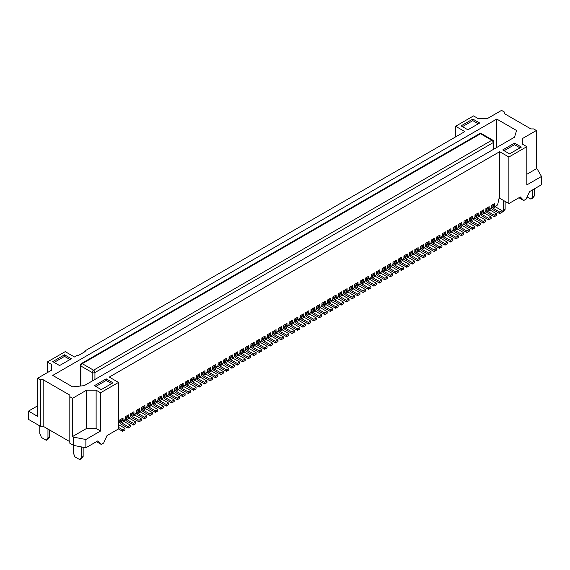 <?xml version="1.0" encoding="UTF-8"?>
<svg xmlns="http://www.w3.org/2000/svg" width="570" height="570" viewBox="0 0 570 570"><rect width="100%" height="100%" fill="white"/><g stroke="black" fill="none" stroke-linecap="round" stroke-linejoin="round"><path stroke-width="0.85" d="M118.496 423.824L119.764 421.907L119.764 419.933L123.042 418.045L123.042 420.019L123.726 420.803L124.545 420.332L125.222 418.751L125.222 416.784L128.507 414.889L128.507 416.862L129.19 417.646L130.01 417.176L130.687 415.601L130.687 413.628L133.971 411.732L133.971 413.706L134.655 414.497L135.475 414.02L136.152 412.445L136.152 410.471L139.436 408.576L139.436 410.55L140.12 411.341L140.94 410.863L141.617 409.289L141.617 407.315L144.901 405.427L144.901 407.393L145.578 408.184L146.404 407.714L147.081 406.132L147.081 404.159L150.366 402.27L150.366 404.244L151.043 405.028L151.869 404.558L152.546 402.976L152.546 401.009L155.831 399.114L155.831 401.088L156.508 401.871L157.327 401.401L158.011 399.827L158.011 397.853L161.296 395.958L161.296 397.931L161.973 398.722L162.792 398.245L163.476 396.67L163.476 394.697L166.761 392.801L166.761 394.775L167.438 395.566L168.257 395.088L168.941 393.514L168.941 391.54L172.226 389.645L172.226 391.618L172.902 392.409L173.722 391.939L174.406 390.357L174.406 388.384L177.683 386.496L177.683 388.462L178.367 389.253L179.187 388.783L179.871 387.201L179.871 385.234L183.148 383.339L183.148 385.313L183.832 386.097L184.652 385.626L185.335 384.052L185.335 382.078L188.613 380.183L188.613 382.156L189.297 382.947L190.116 382.47L190.8 380.895L190.8 378.922L194.078 377.026L194.078 379L194.762 379.791L195.581 379.314L196.265 377.739L196.265 375.765L199.543 373.87L199.543 375.844L200.227 376.635L201.046 376.157L201.73 374.583L201.73 372.609L205.008 370.721L205.008 372.687L205.692 373.478L206.511 373.008L207.195 371.426L207.195 369.46L210.472 367.565L210.472 369.538L211.157 370.322L211.976 369.852L212.66 368.27L212.66 366.303L215.937 364.408L215.937 366.382L216.621 367.166L217.441 366.695L218.125 365.121L218.125 363.147L221.402 361.252L221.402 363.225L222.086 364.016L222.906 363.539L223.59 361.964L223.59 359.991L226.867 358.095L226.867 360.069L227.551 360.86L228.37 360.382L229.055 358.808L229.055 356.834L232.332 354.946L232.332 356.913L233.016 357.704L233.835 357.233L234.519 355.652L234.519 353.678L237.797 351.79L237.797 353.763L238.481 354.547L239.3 354.077L239.984 352.495L239.984 350.529L243.262 348.633L243.262 350.607L243.946 351.391L244.765 350.921L245.449 349.346L245.449 347.372L248.727 345.477L248.727 347.451L249.411 348.242L250.23 347.764L250.914 346.19L250.914 344.216L254.191 342.321L254.191 344.294L254.876 345.085L255.695 344.608L256.379 343.033L256.379 341.06L259.656 339.171L259.656 341.138L260.34 341.929L261.16 341.459L261.844 339.877L261.844 337.903L265.121 336.015L265.121 337.982L265.805 338.772L266.625 338.302L267.309 336.72L267.309 334.754L270.586 332.859L270.586 334.832L271.27 335.616L272.089 335.146L272.774 333.571L272.774 331.597L276.051 329.702L276.051 331.676L276.735 332.467L277.554 331.989L278.238 330.415L278.238 328.441L281.516 326.546L281.516 328.519L282.2 329.31L283.019 328.833L283.703 327.258L283.703 325.285L286.981 323.389L286.981 325.363L287.665 326.154L288.484 325.684L289.168 324.102L289.168 322.128L292.446 320.24L292.446 322.207L293.13 322.998L293.949 322.527L294.633 320.946L294.633 318.979L297.911 317.084L297.911 319.058L298.594 319.841L299.414 319.371L300.098 317.789L300.098 315.823L303.375 313.928L303.375 315.901L304.059 316.692L304.879 316.215L305.563 314.64L305.563 312.666L308.84 310.771L308.84 312.745L309.524 313.536L310.344 313.058L311.028 311.484L311.028 309.51L314.305 307.615L314.305 309.588L314.989 310.379L315.809 309.902L316.493 308.327L316.493 306.354L319.77 304.466L319.77 306.432L320.454 307.223L321.273 306.753L321.957 305.171L321.957 303.197L325.235 301.309L325.235 303.283L325.919 304.067L326.738 303.596L327.422 302.014L327.422 300.048L330.7 298.153L330.7 300.126L330.023 299.735M335.488 296.578L336.165 296.97L336.165 294.996L332.887 296.892L332.887 298.865L332.203 300.44L331.384 300.91L330.7 300.126M336.165 296.97L336.849 297.761L337.668 297.284L338.352 295.709L338.352 293.735L341.63 291.84L341.63 293.814L342.314 294.605L343.133 294.127L343.817 292.553L343.817 290.579L347.094 288.691L347.094 290.657L347.778 291.448L348.598 290.978L349.282 289.396L349.282 287.423L352.559 285.534L352.559 287.508L353.243 288.292L354.063 287.822L354.747 286.24L354.747 284.273L358.024 282.378L358.024 284.352L358.708 285.135L359.528 284.665L360.212 283.091L360.212 281.117L363.489 279.222L363.489 281.195L364.173 281.986L364.992 281.509L365.676 279.934L365.676 277.961L368.954 276.065L368.954 278.039L369.638 278.83L370.457 278.352L371.134 276.778L371.134 274.804L374.419 272.916L374.419 274.882L375.103 275.673L375.922 275.203L376.599 273.621L376.599 271.648L379.884 269.76L379.884 271.726L380.568 272.517L381.387 272.047L382.064 270.465L382.064 268.498L385.349 266.603L385.349 268.577L384.672 268.185M390.564 265.67L391.49 266.211L390.813 265.421L390.813 263.447L387.529 265.342L387.529 267.316L386.852 268.89L386.025 269.361L385.349 268.577M391.49 266.211L392.317 265.734L392.994 264.159L392.994 262.186L396.278 260.291L396.278 262.264L396.955 263.055L397.774 262.578L398.459 261.003L398.459 259.029L401.743 257.134L401.743 259.108L402.42 259.899L403.239 259.428L403.923 257.847L403.923 255.873L407.208 253.985L407.208 255.951L407.885 256.742L408.704 256.272L409.388 254.69L409.388 252.724L412.673 250.829L412.673 252.802L413.35 253.586L414.169 253.116L414.853 251.534L414.853 249.567L418.131 247.672L418.131 249.646L418.815 250.437L419.634 249.959L420.318 248.385L420.318 246.411L423.596 244.516L423.596 246.489L424.28 247.28L425.099 246.803L425.783 245.228L425.783 243.255L429.06 241.359L429.06 243.333L429.744 244.124L430.564 243.647L431.248 242.072L431.248 240.098L434.525 238.21L434.525 240.177L435.209 240.968L436.029 240.497L436.713 238.916L436.713 236.942L439.99 235.054L439.99 237.027L439.32 236.636M444.785 233.479L445.455 233.871L445.455 231.897L442.178 233.793L442.178 235.759L441.493 237.341L440.674 237.811L439.99 237.027M445.455 233.871L446.139 234.655L446.958 234.185L447.642 232.61L447.642 230.636L450.92 228.741L450.92 230.715L451.604 231.506L452.423 231.028L453.107 229.454L453.107 227.48L456.385 225.585L456.385 227.558L457.069 228.349L457.888 227.872L458.572 226.297L458.572 224.323L461.85 222.435L461.85 224.402L462.534 225.193L463.353 224.722L464.037 223.141L464.037 221.167L467.315 219.279L467.315 221.253L467.999 222.036L468.818 221.566L469.502 219.984L469.502 218.018L472.779 216.123L472.779 218.096L473.463 218.88L474.283 218.41L474.967 216.835L474.967 214.862L478.244 212.966L478.244 214.94L478.928 215.731L479.748 215.253L480.432 213.679L480.432 211.705L483.709 209.81L483.709 211.784L483.039 211.392M483.46 212.033L484.393 212.574L483.709 211.784M484.393 212.574L485.213 212.097L485.897 210.522L485.897 208.549L489.174 206.661L489.174 208.627L489.858 209.418L490.677 208.948L491.361 207.366L491.361 205.392L494.639 203.504L494.639 205.471L493.962 205.086M494.389 205.727L495.323 206.262L494.639 205.471M495.323 206.262L497.61 204.944L498.978 198.631L499.662 198.239L508.882 203.561L520.324 196.956L523.737 200.505L526.131 199.122L529.544 191.634L541.5 184.73L541.5 176.451L537.403 169.347L536.377 168.756L536.377 130.501L522.376 138.588L522.376 144.11L526.815 146.668L526.815 184.929L541.5 176.451M118.496 427.372L122.593 429.737L122.593 431.312L118.496 428.946L118.496 382.413L109.276 377.084L499.662 151.698L499.662 198.239M319.521 306.689L320.454 307.223M319.093 306.047L319.77 306.432M161.046 398.181L161.973 398.722M161.296 397.931L160.619 397.539M308.591 312.994L309.524 313.536M308.163 312.353L308.84 312.745M422.926 246.097L423.596 246.489M47.282 372.652L47.282 362L51.727 364.565L51.727 370.087L37.72 378.174L40.456 379.748L40.456 426.289L28.5 419.385L28.5 411.105L37.72 405.776M47.282 362L65.215 351.647L74.435 356.977L77.684 355.103L78.368 355.495L85.194 351.548L84.517 351.156L84.118 352.174M401.066 258.723L401.743 259.108M37.72 378.174L37.72 416.428L28.5 411.105M514.518 143.12L521.351 147.067L509.566 153.871L502.733 149.924L514.518 143.12L514.518 144.702L504.101 150.715M536.377 130.501L533.641 128.927L530.912 128.927L504.272 113.544L504.272 111.969L501.536 110.388L487.535 118.475L477.974 118.475L473.535 115.91L455.601 126.262L455.601 136.914M362.812 280.803L363.489 281.195M461.18 224.017L461.85 224.402M357.775 284.601L358.708 285.135M357.347 283.96L358.024 284.352M412.673 252.802L411.996 252.41M477.575 214.548L478.244 214.94M276.051 331.676L275.374 331.284M226.625 360.318L227.551 360.86M313.628 309.204L314.305 309.588M374.169 275.139L375.103 275.673M231.662 356.528L232.332 356.913M210.23 369.788L211.157 370.322M209.803 369.146L210.472 369.538M118.496 428.946L107.053 435.551L103.64 443.047L101.246 444.429L97.833 440.881L85.878 447.778L85.878 439.499L73.587 437.133L73.587 445.412L85.878 447.778M96.465 441.665L101.246 444.429M118.496 382.413L100.569 392.766L100.569 431.02L85.878 439.499M167.438 395.566L166.511 395.024M166.761 394.775L166.084 394.383M171.549 391.234L172.226 391.618M171.976 391.875L172.902 392.409M86.562 390.201L86.562 428.455L72.561 436.542L72.561 398.288L86.562 390.201L96.123 390.201L100.569 392.766M96.123 390.201L96.123 428.455L86.562 428.455M100.569 431.02L96.123 428.455M72.561 436.542L73.587 437.133M73.587 445.412L69.825 443.246L69.825 396.706L72.561 398.288M69.825 441.665L43.185 426.289L43.185 379.748L69.825 395.131L69.825 396.706M40.456 426.289L43.185 426.289M40.456 379.748L43.185 379.748M221.402 363.225L220.733 362.834M331.384 300.91L330.45 300.376M456.143 227.808L457.069 228.349M182.906 385.562L183.832 386.097M182.478 384.921L183.148 385.313M434.283 240.433L435.209 240.968M433.856 239.792L434.525 240.177M363.24 281.445L364.173 281.986M198.873 375.459L199.543 375.844M324.558 302.891L325.235 303.283M128.257 417.112L129.19 417.646M440.674 237.811L439.748 237.277M199.301 376.093L200.227 376.635M423.353 246.739L424.28 247.28M518.957 197.747L523.737 200.505M222.086 364.016L221.16 363.475M232.09 357.169L233.016 357.704M499.662 151.698L508.882 157.021L526.815 146.668M508.882 157.021L508.882 203.561M314.056 309.838L314.989 310.379M401.494 259.364L402.42 259.899M253.942 344.544L254.876 345.085M396.029 262.514L396.955 263.055M346.845 290.914L347.778 291.448M346.418 290.272L347.094 290.657M237.547 354.013L238.481 354.547M144.652 407.65L145.578 408.184M461.607 224.658L462.534 225.193M204.765 372.944L205.692 373.478M335.915 297.219L336.849 297.761M281.516 328.519L280.839 328.128M450.678 230.964L451.604 231.506M450.25 230.323L450.92 230.715M281.267 328.769L282.2 329.31M406.959 256.208L407.885 256.742M297.661 319.307L298.594 319.841M292.196 322.463L293.13 322.998M291.769 321.822L292.446 322.207M477.995 215.189L478.928 215.731M412.424 253.052L413.35 253.586M177.441 388.719L178.367 389.253M177.013 388.077L177.683 388.462M188.371 382.406L189.297 382.947M144.224 407.009L144.901 407.393M352.31 287.757L353.243 288.292M340.953 293.422L341.63 293.814M352.559 287.508L351.882 287.116M417.888 249.895L418.815 250.437M417.461 249.254L418.131 249.646M276.735 332.467L275.802 331.925M395.601 261.872L396.278 262.264M303.126 316.151L304.059 316.692M302.698 315.509L303.375 315.901M248.05 347.059L248.727 347.451M237.797 353.763L237.127 353.371M455.715 227.166L456.385 227.558M72.561 386.845L52.746 375.409L496.755 119.066L516.57 130.501L514.518 137.206L84.175 385.662L72.561 386.845M243.012 350.856L243.946 351.391M243.262 350.607L242.592 350.215M407.208 255.951L406.531 255.567M187.943 381.765L188.613 382.156M341.38 294.063L342.314 294.605M123.042 420.019L122.365 419.627M127.83 416.471L128.507 416.862M133.294 413.314L133.971 413.706M226.867 360.069L226.197 359.677M522.376 138.588L522.376 144.11M472.851 119.066L479.684 123.006L467.899 129.81L461.066 125.87L472.851 119.066L472.851 120.641L462.434 126.654M478.316 123.797L472.851 120.641M374.419 274.882L373.742 274.498M467.072 221.502L467.999 222.036M466.645 220.861L467.315 221.253M264.872 338.238L265.805 338.772M390.813 265.421L390.136 265.029M193.408 378.608L194.078 379M445.213 234.12L446.139 234.655M286.731 325.62L287.665 326.154M368.954 278.039L368.277 277.647M368.705 278.288L369.638 278.83M270.337 335.082L271.27 335.616M139.187 410.799L140.12 411.341M139.436 410.55L138.759 410.158M133.722 413.955L134.655 414.497M297.911 319.058L297.234 318.666M122.792 420.268L123.726 420.803M519.982 147.858L514.518 144.702M472.779 218.096L472.11 217.704M215.695 366.631L216.621 367.166M204.338 372.303L205.008 372.687M54.114 362.399L64.531 356.385L69.996 359.535M71.364 358.751L59.579 365.548L52.746 361.608L64.531 354.804L71.364 358.751M64.531 354.804L64.531 356.385M111.663 383.596L106.198 380.439L95.781 386.453M101.246 389.609L94.421 385.662L106.198 378.865L113.031 382.805L101.246 389.609M106.198 378.865L106.198 380.439M51.727 364.565L51.727 370.087M84.517 351.156L464.821 131.585L455.601 126.262M253.515 343.902L254.191 344.294M264.444 337.597L265.121 337.982M428.818 243.582L429.744 244.124M429.06 243.333L428.391 242.941M193.836 379.25L194.762 379.791M150.366 404.244L149.689 403.852M526.815 174.278L536.377 168.756M270.586 334.832L269.909 334.44M324.986 303.532L325.919 304.067M150.117 404.493L151.043 405.028M472.537 218.346L473.463 218.88M496.755 119.066L496.755 147.459M386.025 269.361L385.099 268.826M379.634 271.983L380.568 272.517M379.884 271.726L379.207 271.341M286.304 324.978L286.981 325.363M259.407 341.394L260.34 341.929M258.98 340.753L259.656 341.138M155.582 401.337L156.508 401.871M155.831 401.088L155.154 400.696M248.477 347.7L249.411 348.242M488.925 208.884L489.858 209.418M488.497 208.242L489.174 208.627M215.268 365.99L215.937 366.382M122.593 431.312L124.987 429.937L124.987 428.355L118.496 424.607M122.593 429.737L124.987 428.355M119.764 420.71A3.862 2.23 -120 0 1 119.999 421.038L120.584 421.921L122.97 420.539L122.386 419.663A3.862 2.23 -120 0 0 121.709 418.808M122.97 420.539A1.931 1.119 -120 0 0 123.825 421.38L130.452 425.199L130.452 426.78L128.058 428.163L121.439 424.337A3.862 2.23 -120 0 1 119.728 422.655L119.55 422.391M120.584 421.921A1.931 1.119 -120 0 0 121.439 422.755L128.058 426.581L128.058 428.163M128.058 426.581L130.452 425.199M125.222 417.553A3.862 2.23 -120 0 1 125.464 417.888L126.048 418.765L128.435 417.382L127.851 416.506A3.862 2.23 -120 0 0 127.174 415.658M128.435 417.382A1.931 1.119 -120 0 0 129.29 418.223L135.916 422.049L135.916 423.624L133.523 425.006L126.903 421.18A3.862 2.23 -120 0 1 125.193 419.506L125.015 419.235M126.048 418.765A1.931 1.119 -120 0 0 126.903 419.606L133.523 423.424L133.523 425.006M133.523 423.424L135.916 422.049M130.687 414.397A3.862 2.23 -120 0 1 130.929 414.732L131.513 415.608L133.9 414.226L133.316 413.35A3.862 2.23 -120 0 0 132.639 412.502M133.9 414.226A1.931 1.119 -120 0 0 134.755 415.067L141.381 418.893L141.381 420.468L138.987 421.85L132.368 418.024A3.862 2.23 -120 0 1 130.658 416.349L130.48 416.079M131.513 415.608A1.931 1.119 -120 0 0 132.368 416.449L138.987 420.275L138.987 421.85M138.987 420.275L141.381 418.893M136.152 411.241A3.862 2.23 -120 0 1 136.394 411.576L136.978 412.452L139.365 411.07L138.781 410.193A3.862 2.23 -120 0 0 138.104 409.346M139.365 411.07A1.931 1.119 -120 0 0 140.22 411.911L146.846 415.737L146.846 417.311L144.452 418.694L137.826 414.867A3.862 2.23 -120 0 1 136.123 413.193L135.945 412.929M136.978 412.452A1.931 1.119 -120 0 0 137.826 413.293L144.452 417.119L144.452 418.694M144.452 417.119L146.846 415.737M141.617 408.091A3.862 2.23 -120 0 1 141.859 408.419L142.443 409.296L144.83 407.921L144.246 407.037A3.862 2.23 -120 0 0 143.569 406.189M144.83 407.921A1.931 1.119 -120 0 0 145.685 408.754L152.311 412.58L152.311 414.162L149.917 415.537L143.291 411.711A3.862 2.23 -120 0 1 141.588 410.037L141.41 409.773M142.443 409.296A1.931 1.119 -120 0 0 143.291 410.136L149.917 413.963L149.917 415.537M149.917 413.963L152.311 412.58M147.081 404.935A3.862 2.23 -120 0 1 147.324 405.263L147.908 406.146L150.295 404.764L149.71 403.888A3.862 2.23 -120 0 0 149.034 403.033M150.295 404.764A1.931 1.119 -120 0 0 151.15 405.605L157.776 409.424L157.776 411.006L155.382 412.388L148.756 408.562A3.862 2.23 -120 0 1 147.053 406.88L146.875 406.617M147.908 406.146A1.931 1.119 -120 0 0 148.756 406.98L155.382 410.806L155.382 412.388M155.382 410.806L157.776 409.424M152.546 401.779A3.862 2.23 -120 0 1 152.788 402.114L153.373 402.99A1.931 1.119 -120 0 0 154.221 403.824L160.847 407.65L160.847 409.232L154.221 405.405A3.862 2.23 -120 0 1 152.518 403.731L152.34 403.46M153.373 402.99L155.76 401.608L155.175 400.731A3.862 2.23 -120 0 0 154.499 399.884M155.76 401.608A1.931 1.119 -120 0 0 156.615 402.449L163.241 406.275L163.241 407.849L160.847 409.232M160.847 407.65L163.241 406.275M158.011 398.622A3.862 2.23 -120 0 1 158.253 398.957L158.838 399.834A1.931 1.119 -120 0 0 159.686 400.674L166.312 404.493L166.312 406.075L159.686 402.249A3.862 2.23 -120 0 1 157.983 400.575L157.804 400.304M158.838 399.834L161.225 398.451L160.64 397.575A3.862 2.23 -120 0 0 159.963 396.727M161.225 398.451A1.931 1.119 -120 0 0 162.079 399.292L168.706 403.118L168.706 404.693L166.312 406.075M166.312 404.493L168.706 403.118M163.476 395.466A3.862 2.23 -120 0 1 163.711 395.801L164.303 396.677A1.931 1.119 -120 0 0 165.15 397.518L171.777 401.344L171.777 402.919L165.15 399.093A3.862 2.23 -120 0 1 163.448 397.418L163.269 397.155M164.303 396.677L166.689 395.295L166.105 394.419A3.862 2.23 -120 0 0 165.428 393.571M166.689 395.295A1.931 1.119 -120 0 0 167.544 396.136L174.171 399.962L174.171 401.536L171.777 402.919M171.777 401.344L174.171 399.962M168.941 392.317A3.862 2.23 -120 0 1 169.176 392.645L169.767 393.521L172.154 392.146L171.57 391.262A3.862 2.23 -120 0 0 170.893 390.414M172.154 392.146A1.931 1.119 -120 0 0 173.009 392.979L179.636 396.805L179.636 398.387L177.242 399.762L170.615 395.936A3.862 2.23 -120 0 1 168.912 394.262L168.734 393.998M169.767 393.521A1.931 1.119 -120 0 0 170.615 394.362L177.242 398.188L177.242 399.762M177.242 398.188L179.636 396.805M174.406 389.16A3.862 2.23 -120 0 1 174.641 389.488L175.232 390.372L177.619 388.989L177.035 388.113A3.862 2.23 -120 0 0 176.358 387.258M177.619 388.989A1.931 1.119 -120 0 0 178.474 389.823L185.1 393.649L185.1 395.231L182.706 396.606L176.08 392.787A3.862 2.23 -120 0 1 174.377 391.106L174.199 390.842M175.232 390.372A1.931 1.119 -120 0 0 176.08 391.205L182.706 395.031L182.706 396.606M182.706 395.031L185.1 393.649M179.871 386.004A3.862 2.23 -120 0 1 180.106 386.332L180.697 387.215A1.931 1.119 -120 0 0 181.545 388.049L188.171 391.875L188.171 393.457L181.545 389.631A3.862 2.23 -120 0 1 179.842 387.949L179.664 387.685M180.697 387.215L183.084 385.833L182.5 384.957A3.862 2.23 -120 0 0 181.823 384.109M183.084 385.833A1.931 1.119 -120 0 0 183.939 386.674L190.565 390.5L190.565 392.075L188.171 393.457M188.171 391.875L190.565 390.5M185.335 382.848A3.862 2.23 -120 0 1 185.571 383.183L186.162 384.059A1.931 1.119 -120 0 0 187.01 384.9L193.636 388.719L193.636 390.3L187.01 386.474A3.862 2.23 -120 0 1 185.307 384.8L185.129 384.529M186.162 384.059L188.549 382.677L187.965 381.8A3.862 2.23 -120 0 0 187.288 380.952M188.549 382.677A1.931 1.119 -120 0 0 189.404 383.517L196.03 387.344L196.03 388.918L193.636 390.3M193.636 388.719L196.03 387.344M190.8 379.691A3.862 2.23 -120 0 1 191.036 380.026L191.62 380.903A1.931 1.119 -120 0 0 192.475 381.743L199.101 385.569L199.101 387.144L192.475 383.318A3.862 2.23 -120 0 1 190.772 381.644L190.594 381.38M191.62 380.903L194.014 379.52L193.43 378.644A3.862 2.23 -120 0 0 192.753 377.796M194.014 379.52A1.931 1.119 -120 0 0 194.869 380.361L201.495 384.187L201.495 385.762L199.101 387.144M199.101 385.569L201.495 384.187M196.265 376.542A3.862 2.23 -120 0 1 196.5 376.87L197.085 377.746L199.479 376.371L198.894 375.488A3.862 2.23 -120 0 0 198.218 374.64M199.479 376.371A1.931 1.119 -120 0 0 200.334 377.205L206.96 381.031L206.96 382.605L204.566 383.988L197.94 380.161A3.862 2.23 -120 0 1 196.237 378.487L196.059 378.224M197.085 377.746A1.931 1.119 -120 0 0 197.94 378.587L204.566 382.413L204.566 383.988M204.566 382.413L206.96 381.031M201.73 373.386A3.862 2.23 -120 0 1 201.965 373.713L202.549 374.597L204.944 373.215L204.359 372.338A3.862 2.23 -120 0 0 203.682 371.483M204.944 373.215A1.931 1.119 -120 0 0 205.798 374.048L212.425 377.874L212.425 379.456L210.031 380.831L203.405 377.012A3.862 2.23 -120 0 1 201.702 375.331L201.523 375.067M202.549 374.597A1.931 1.119 -120 0 0 203.405 375.43L210.031 379.257L210.031 380.831M210.031 379.257L212.425 377.874M207.195 370.229A3.862 2.23 -120 0 1 207.43 370.557L208.014 371.441A1.931 1.119 -120 0 0 208.869 372.274L215.496 376.1L215.496 377.682L208.869 373.856A3.862 2.23 -120 0 1 207.167 372.174L206.988 371.911M208.014 371.441L210.408 370.058L209.824 369.182A3.862 2.23 -120 0 0 209.147 368.327M210.408 370.058A1.931 1.119 -120 0 0 211.263 370.899L217.89 374.718L217.89 376.3L215.496 377.682M215.496 376.1L217.89 374.718M212.66 367.073A3.862 2.23 -120 0 1 212.895 367.408L213.479 368.284A1.931 1.119 -120 0 0 214.334 369.125L220.96 372.944L220.96 374.526L214.334 370.7A3.862 2.23 -120 0 1 212.631 369.025L212.453 368.754M213.479 368.284L215.873 366.902L215.289 366.026A3.862 2.23 -120 0 0 214.612 365.178M215.873 366.902A1.931 1.119 -120 0 0 216.728 367.743L223.355 371.569L223.355 373.143L220.96 374.526M220.96 372.944L223.355 371.569M218.125 363.916A3.862 2.23 -120 0 1 218.36 364.251L218.944 365.128L221.338 363.745L220.754 362.869A3.862 2.23 -120 0 0 220.077 362.021M221.338 363.745A1.931 1.119 -120 0 0 222.193 364.586L228.819 368.412L228.819 369.987L226.425 371.369L219.799 367.543A3.862 2.23 -120 0 1 218.096 365.869L217.918 365.605M218.944 365.128A1.931 1.119 -120 0 0 219.799 365.969L226.425 369.795L226.425 371.369M226.425 369.795L228.819 368.412M223.59 360.76A3.862 2.23 -120 0 1 223.825 361.095L224.409 361.971L226.803 360.596L226.219 359.713A3.862 2.23 -120 0 0 225.542 358.865M226.803 360.596A1.931 1.119 -120 0 0 227.658 361.43L234.277 365.256L234.277 366.831L231.89 368.213L225.264 364.387A3.862 2.23 -120 0 1 223.561 362.712L223.383 362.449M224.409 361.971A1.931 1.119 -120 0 0 225.264 362.812L231.89 366.638L231.89 368.213M231.89 366.638L234.277 365.256M229.055 357.611A3.862 2.23 -120 0 1 229.29 357.939L229.874 358.815L232.268 357.44L231.684 356.556A3.862 2.23 -120 0 0 231.007 355.709M232.268 357.44A1.931 1.119 -120 0 0 233.123 358.274L239.742 362.1L239.742 363.681L237.355 365.057L230.729 361.238A3.862 2.23 -120 0 1 229.026 359.556L228.848 359.292M229.874 358.815A1.931 1.119 -120 0 0 230.729 359.656L237.355 363.482L237.355 365.057M237.355 363.482L239.742 362.1M234.519 354.454A3.862 2.23 -120 0 1 234.755 354.782L235.339 355.666L237.733 354.284L237.148 353.407A3.862 2.23 -120 0 0 236.472 352.552M237.733 354.284A1.931 1.119 -120 0 0 238.588 355.124L245.207 358.943L245.207 360.525L242.82 361.907L236.194 358.081A3.862 2.23 -120 0 1 234.491 356.4L234.313 356.136M235.339 355.666A1.931 1.119 -120 0 0 236.194 356.499L242.82 360.326L242.82 361.907M242.82 360.326L245.207 358.943M239.984 351.298A3.862 2.23 -120 0 1 240.219 351.633L240.804 352.509L243.198 351.127L242.613 350.251A3.862 2.23 -120 0 0 241.936 349.403M243.198 351.127A1.931 1.119 -120 0 0 244.053 351.968L250.672 355.794L250.672 357.369L248.285 358.751L241.659 354.925A3.862 2.23 -120 0 1 239.949 353.25L239.778 352.98M240.804 352.509A1.931 1.119 -120 0 0 241.659 353.35L248.285 357.169L248.285 358.751M248.285 357.169L250.672 355.794M245.449 348.142A3.862 2.23 -120 0 1 245.684 348.477L246.268 349.353L248.662 347.971L248.078 347.094A3.862 2.23 -120 0 0 247.401 346.246M248.662 347.971A1.931 1.119 -120 0 0 249.518 348.812L256.137 352.638L256.137 354.212L253.75 355.594L247.123 351.768A3.862 2.23 -120 0 1 245.413 350.094L245.243 349.823M246.268 349.353A1.931 1.119 -120 0 0 247.123 350.194L253.75 354.02L253.75 355.594M253.75 354.02L256.137 352.638M250.914 344.985A3.862 2.23 -120 0 1 251.149 345.32L251.733 346.197L254.127 344.814L253.543 343.938A3.862 2.23 -120 0 0 252.866 343.09M254.127 344.814A1.931 1.119 -120 0 0 254.982 345.655L261.602 349.481L261.602 351.056L259.215 352.438L252.588 348.612A3.862 2.23 -120 0 1 250.878 346.938L250.707 346.674M251.733 346.197A1.931 1.119 -120 0 0 252.588 347.037L259.215 350.863L259.215 352.438M259.215 350.863L261.602 349.481M256.379 341.836A3.862 2.23 -120 0 1 256.614 342.164L257.198 343.04L259.592 341.665L259.008 340.782A3.862 2.23 -120 0 0 258.331 339.934M259.592 341.665A1.931 1.119 -120 0 0 260.447 342.499L267.066 346.325L267.066 347.907L264.68 349.282L258.053 345.456A3.862 2.23 -120 0 1 256.343 343.781L256.172 343.518M257.198 343.04A1.931 1.119 -120 0 0 258.053 343.881L264.68 347.707L264.68 349.282M264.68 347.707L267.066 346.325M261.844 338.68A3.862 2.23 -120 0 1 262.079 339.007L262.663 339.891L265.057 338.509L264.473 337.632A3.862 2.23 -120 0 0 263.796 336.777M265.057 338.509A1.931 1.119 -120 0 0 265.912 339.349L272.531 343.168L272.531 344.75L270.144 346.125L263.518 342.306A3.862 2.23 -120 0 1 261.808 340.625L261.637 340.361M262.663 339.891A1.931 1.119 -120 0 0 263.518 340.725L270.144 344.551L270.144 346.125M270.144 344.551L272.531 343.168M267.309 335.523A3.862 2.23 -120 0 1 267.544 335.858L268.128 336.735A1.931 1.119 -120 0 0 268.983 337.568L275.609 341.394L275.609 342.976L268.983 339.15A3.862 2.23 -120 0 1 267.273 337.476L267.102 337.205M268.128 336.735L270.522 335.352L269.938 334.476A3.862 2.23 -120 0 0 269.261 333.628M270.522 335.352A1.931 1.119 -120 0 0 271.37 336.193L277.996 340.019L277.996 341.594L275.609 342.976M275.609 341.394L277.996 340.019M272.774 332.367A3.862 2.23 -120 0 1 273.009 332.702L273.593 333.578L275.987 332.196L275.403 331.32A3.862 2.23 -120 0 0 274.726 330.472M275.987 332.196A1.931 1.119 -120 0 0 276.835 333.037L283.461 336.863L283.461 338.438L281.074 339.82L274.448 335.994A3.862 2.23 -120 0 1 272.738 334.319L272.567 334.048M273.593 333.578A1.931 1.119 -120 0 0 274.448 334.419L281.074 338.238L281.074 339.82M281.074 338.238L283.461 336.863M278.238 329.211A3.862 2.23 -120 0 1 278.474 329.546L279.058 330.422A1.931 1.119 -120 0 0 279.913 331.263L286.539 335.089L286.539 336.663L279.913 332.837A3.862 2.23 -120 0 1 278.203 331.163L278.025 330.899M279.058 330.422L281.452 329.04L280.868 328.163A3.862 2.23 -120 0 0 280.191 327.315M281.452 329.04A1.931 1.119 -120 0 0 282.3 329.88L288.926 333.707L288.926 335.281L286.539 336.663M286.539 335.089L288.926 333.707M283.703 326.061A3.862 2.23 -120 0 1 283.938 326.389L284.523 327.266L286.917 325.89L286.332 325.007A3.862 2.23 -120 0 0 285.656 324.159M286.917 325.89A1.931 1.119 -120 0 0 287.764 326.724L294.391 330.55L294.391 332.132L292.004 333.507L285.378 329.681A3.862 2.23 -120 0 1 283.668 328.007L283.49 327.743M284.523 327.266A1.931 1.119 -120 0 0 285.378 328.106L292.004 331.932L292.004 333.507M292.004 331.932L294.391 330.55M289.168 322.905A3.862 2.23 -120 0 1 289.403 323.233L289.988 324.116L292.382 322.734L291.797 321.858A3.862 2.23 -120 0 0 291.12 321.003M292.382 322.734A1.931 1.119 -120 0 0 293.229 323.568L299.856 327.394L299.856 328.976L297.469 330.351L290.842 326.532A3.862 2.23 -120 0 1 289.132 324.85L288.954 324.587M289.988 324.116A1.931 1.119 -120 0 0 290.842 324.95L297.469 328.776L297.469 330.351M297.469 328.776L299.856 327.394M294.633 319.749A3.862 2.23 -120 0 1 294.868 320.076L295.452 320.96A1.931 1.119 -120 0 0 296.307 321.793L302.934 325.62L302.934 327.201L296.307 323.375A3.862 2.23 -120 0 1 294.597 321.694L294.419 321.43M295.452 320.96L297.846 319.578L297.255 318.701A3.862 2.23 -120 0 0 296.578 317.853M297.846 319.578A1.931 1.119 -120 0 0 298.694 320.418L305.32 324.237L305.32 325.819L302.934 327.201M302.934 325.62L305.32 324.237M300.098 316.592A3.862 2.23 -120 0 1 300.333 316.927L300.917 317.804L303.311 316.421L302.72 315.545A3.862 2.23 -120 0 0 302.043 314.697M303.311 316.421A1.931 1.119 -120 0 0 304.159 317.262L310.785 321.088L310.785 322.663L308.399 324.045L301.772 320.219A3.862 2.23 -120 0 1 300.062 318.544L299.884 318.274M300.917 317.804A1.931 1.119 -120 0 0 301.772 318.644L308.399 322.463L308.399 324.045M308.399 322.463L310.785 321.088M305.563 313.436A3.862 2.23 -120 0 1 305.798 313.771L306.382 314.647L308.776 313.265L308.185 312.389A3.862 2.23 -120 0 0 307.508 311.541M308.776 313.265A1.931 1.119 -120 0 0 309.624 314.106L316.25 317.932L316.25 319.506L313.863 320.889L307.237 317.062A3.862 2.23 -120 0 1 305.527 315.388L305.349 315.125M306.382 314.647A1.931 1.119 -120 0 0 307.237 315.488L313.863 319.314L313.863 320.889M313.863 319.314L316.25 317.932M311.028 310.28A3.862 2.23 -120 0 1 311.263 310.614L311.847 311.491L314.241 310.116L313.65 309.232A3.862 2.23 -120 0 0 312.973 308.384M314.241 310.116A1.931 1.119 -120 0 0 315.089 310.949L321.715 314.775L321.715 316.35L319.328 317.732L312.702 313.906A3.862 2.23 -120 0 1 310.992 312.232L310.814 311.968M311.847 311.491A1.931 1.119 -120 0 0 312.702 312.332L319.328 316.158L319.328 317.732M319.328 316.158L321.715 314.775M316.493 307.13A3.862 2.23 -120 0 1 316.728 307.458L317.312 308.334A1.931 1.119 -120 0 0 318.167 309.175L324.793 313.001L324.793 314.576L318.167 310.757A3.862 2.23 -120 0 1 316.457 309.075L316.279 308.812M317.312 308.334L319.706 306.959L319.115 306.076A3.862 2.23 -120 0 0 318.438 305.228M319.706 306.959A1.931 1.119 -120 0 0 320.554 307.793L327.18 311.619L327.18 313.201L324.793 314.576M324.793 313.001L327.18 311.619M321.957 303.974A3.862 2.23 -120 0 1 322.192 304.302L322.777 305.185A1.931 1.119 -120 0 0 323.632 306.019L330.258 309.845L330.258 311.427L323.632 307.601A3.862 2.23 -120 0 1 321.922 305.919L321.744 305.655M322.777 305.185L325.164 303.803L324.579 302.927A3.862 2.23 -120 0 0 323.903 302.072M325.164 303.803A1.931 1.119 -120 0 0 326.019 304.644L332.645 308.463L332.645 310.044L330.258 311.427M330.258 309.845L332.645 308.463M327.422 300.817A3.862 2.23 -120 0 1 327.657 301.152L328.242 302.029A1.931 1.119 -120 0 0 329.097 302.87L335.723 306.689L335.723 308.27L329.097 304.444A3.862 2.23 -120 0 1 327.387 302.77L327.209 302.499M328.242 302.029L330.629 300.647L330.044 299.77A3.862 2.23 -120 0 0 329.367 298.922M330.629 300.647A1.931 1.119 -120 0 0 331.483 301.487L338.11 305.313L338.11 306.888L335.723 308.27M335.723 306.689L338.11 305.313M332.887 297.661A3.862 2.23 -120 0 1 333.122 297.996L333.707 298.872L336.093 297.49L335.509 296.614A3.862 2.23 -120 0 0 334.832 295.766M336.093 297.49A1.931 1.119 -120 0 0 336.948 298.331L343.575 302.157L343.575 303.732L341.181 305.114L334.562 301.288A3.862 2.23 -120 0 1 332.852 299.613L332.673 299.343M333.707 298.872A1.931 1.119 -120 0 0 334.562 299.713L341.181 303.539L341.181 305.114M341.181 303.539L343.575 302.157M338.352 294.505A3.862 2.23 -120 0 1 338.587 294.84L339.171 295.716L341.558 294.341L340.974 293.457A3.862 2.23 -120 0 0 340.297 292.61M341.558 294.341A1.931 1.119 -120 0 0 342.413 295.174L349.04 299.001L349.04 300.575L346.645 301.958L340.026 298.131A3.862 2.23 -120 0 1 338.316 296.457L338.138 296.193M339.171 295.716A1.931 1.119 -120 0 0 340.026 296.557L346.645 300.383L346.645 301.958M346.645 300.383L349.04 299.001M343.817 291.356A3.862 2.23 -120 0 1 344.052 291.683L344.636 292.56L347.023 291.185L346.439 290.301A3.862 2.23 -120 0 0 345.762 289.453M347.023 291.185A1.931 1.119 -120 0 0 347.878 292.018L354.504 295.844L354.504 297.426L352.11 298.801L345.491 294.982A3.862 2.23 -120 0 1 343.781 293.301L343.603 293.037M344.636 292.56A1.931 1.119 -120 0 0 345.491 293.4L352.11 297.227L352.11 298.801M352.11 297.227L354.504 295.844M349.282 288.199A3.862 2.23 -120 0 1 349.517 288.527L350.101 289.41L352.488 288.028L351.904 287.152A3.862 2.23 -120 0 0 351.227 286.297M352.488 288.028A1.931 1.119 -120 0 0 353.343 288.869L359.969 292.688L359.969 294.27L357.575 295.652L350.956 291.826A3.862 2.23 -120 0 1 349.246 290.144L349.068 289.881M350.101 289.41A1.931 1.119 -120 0 0 350.956 290.244L357.575 294.07L357.575 295.652M357.575 294.07L359.969 292.688M354.747 285.043A3.862 2.23 -120 0 1 354.982 285.378L355.566 286.254A1.931 1.119 -120 0 0 356.421 287.088L363.04 290.914L363.04 292.495L356.421 288.669A3.862 2.23 -120 0 1 354.711 286.995L354.533 286.724M355.566 286.254L357.953 284.872L357.369 283.995A3.862 2.23 -120 0 0 356.692 283.147M357.953 284.872A1.931 1.119 -120 0 0 358.808 285.713L365.434 289.539L365.434 291.113L363.04 292.495M363.04 290.914L365.434 289.539M360.212 281.886A3.862 2.23 -120 0 1 360.447 282.221L361.031 283.098A1.931 1.119 -120 0 0 361.886 283.938L368.505 287.757L368.505 289.339L361.886 285.513A3.862 2.23 -120 0 1 360.176 283.839L359.998 283.568M361.031 283.098L363.418 281.715L362.834 280.839A3.862 2.23 -120 0 0 362.157 279.991M363.418 281.715A1.931 1.119 -120 0 0 364.273 282.556L370.899 286.382L370.899 287.957L368.505 289.339M368.505 287.757L370.899 286.382M365.676 278.73A3.862 2.23 -120 0 1 365.911 279.065L366.496 279.941L368.883 278.559L368.298 277.683A3.862 2.23 -120 0 0 367.622 276.835M368.883 278.559A1.931 1.119 -120 0 0 369.738 279.4L376.364 283.226L376.364 284.801L373.97 286.183L367.351 282.357A3.862 2.23 -120 0 1 365.641 280.682L365.463 280.419M366.496 279.941A1.931 1.119 -120 0 0 367.351 280.782L373.97 284.608L373.97 286.183M373.97 284.608L376.364 283.226M371.134 275.581A3.862 2.23 -120 0 1 371.376 275.909L371.961 276.785A1.931 1.119 -120 0 0 372.816 277.626L379.435 281.452L379.435 283.026L372.816 279.2A3.862 2.23 -120 0 1 371.106 277.526L370.928 277.262M371.961 276.785L374.347 275.41L373.763 274.526A3.862 2.23 -120 0 0 373.086 273.678M374.347 275.41A1.931 1.119 -120 0 0 375.203 276.243L381.829 280.07L381.829 281.651L379.435 283.026M379.435 281.452L381.829 280.07M376.599 272.424A3.862 2.23 -120 0 1 376.841 272.752L377.426 273.636A1.931 1.119 -120 0 0 378.273 274.469L384.9 278.295L384.9 279.87L378.273 276.051A3.862 2.23 -120 0 1 376.57 274.37L376.392 274.106M377.426 273.636L379.812 272.253L379.228 271.377A3.862 2.23 -120 0 0 378.551 270.522M379.812 272.253A1.931 1.119 -120 0 0 380.667 273.094L387.294 276.913L387.294 278.495L384.9 279.87M384.9 278.295L387.294 276.913M382.064 269.268A3.862 2.23 -120 0 1 382.306 269.596L382.89 270.479A1.931 1.119 -120 0 0 383.738 271.313L390.365 275.139L390.365 276.721L383.738 272.895A3.862 2.23 -120 0 1 382.035 271.213L381.857 270.95M382.89 270.479L385.277 269.097L384.693 268.221A3.862 2.23 -120 0 0 384.016 267.373M385.277 269.097A1.931 1.119 -120 0 0 386.132 269.938L392.759 273.764L392.759 275.339L390.365 276.721M390.365 275.139L392.759 273.764M387.529 266.112A3.862 2.23 -120 0 1 387.771 266.447L388.355 267.323L390.742 265.941L390.158 265.064A3.862 2.23 -120 0 0 389.481 264.216M390.742 265.941A1.931 1.119 -120 0 0 391.597 266.781L398.223 270.608L398.223 272.182L395.829 273.564L389.203 269.738A3.862 2.23 -120 0 1 387.5 268.064L387.322 267.793M388.355 267.323A1.931 1.119 -120 0 0 389.203 268.164L395.829 271.983L395.829 273.564M395.829 271.983L398.223 270.608M392.994 262.955A3.862 2.23 -120 0 1 393.236 263.29L393.82 264.166A1.931 1.119 -120 0 0 394.668 265.007L401.294 268.833L401.294 270.408L394.668 266.582A3.862 2.23 -120 0 1 392.965 264.908L392.787 264.644M393.82 264.166L396.207 262.784L395.623 261.908A3.862 2.23 -120 0 0 394.946 261.06M396.207 262.784A1.931 1.119 -120 0 0 397.062 263.625L403.688 267.451L403.688 269.026L401.294 270.408M401.294 268.833L403.688 267.451M398.459 259.806A3.862 2.23 -120 0 1 398.701 260.134L399.285 261.01A1.931 1.119 -120 0 0 400.133 261.851L406.759 265.677L406.759 267.252L400.133 263.425A3.862 2.23 -120 0 1 398.43 261.751L398.252 261.488M399.285 261.01L401.672 259.635L401.088 258.752A3.862 2.23 -120 0 0 400.411 257.904M401.672 259.635A1.931 1.119 -120 0 0 402.527 260.469L409.153 264.295L409.153 265.877L406.759 267.252M406.759 265.677L409.153 264.295M403.923 256.65A3.862 2.23 -120 0 1 404.159 256.977L404.75 257.861L407.137 256.479L406.553 255.602A3.862 2.23 -120 0 0 405.876 254.747M407.137 256.479A1.931 1.119 -120 0 0 407.992 257.312L414.618 261.138L414.618 262.72L412.224 264.095L405.598 260.276A3.862 2.23 -120 0 1 403.895 258.595L403.717 258.331M404.75 257.861A1.931 1.119 -120 0 0 405.598 258.695L412.224 262.521L412.224 264.095M412.224 262.521L414.618 261.138M409.388 253.493A3.862 2.23 -120 0 1 409.623 253.821L410.215 254.705L412.602 253.322L412.017 252.446A3.862 2.23 -120 0 0 411.341 251.598M412.602 253.322A1.931 1.119 -120 0 0 413.457 254.163L420.083 257.982L420.083 259.564L417.689 260.946L411.063 257.12A3.862 2.23 -120 0 1 409.36 255.438L409.182 255.175M410.215 254.705A1.931 1.119 -120 0 0 411.063 255.538L417.689 259.364L417.689 260.946M417.689 259.364L420.083 257.982M414.853 250.337A3.862 2.23 -120 0 1 415.088 250.672L415.68 251.548A1.931 1.119 -120 0 0 416.528 252.389L423.154 256.208L423.154 257.79L416.528 253.964A3.862 2.23 -120 0 1 414.825 252.289L414.647 252.018M415.68 251.548L418.067 250.166L417.482 249.29A3.862 2.23 -120 0 0 416.805 248.442M418.067 250.166A1.931 1.119 -120 0 0 418.922 251.007L425.548 254.833L425.548 256.407L423.154 257.79M423.154 256.208L425.548 254.833M420.318 247.181A3.862 2.23 -120 0 1 420.553 247.515L421.145 248.392A1.931 1.119 -120 0 0 421.992 249.233L428.619 253.059L428.619 254.633L421.992 250.807A3.862 2.23 -120 0 1 420.29 249.133L420.111 248.869M421.145 248.392L423.531 247.01L422.947 246.133A3.862 2.23 -120 0 0 422.27 245.285M423.531 247.01A1.931 1.119 -120 0 0 424.386 247.85L431.013 251.676L431.013 253.251L428.619 254.633M428.619 253.059L431.013 251.676M425.783 244.024A3.862 2.23 -120 0 1 426.018 244.359L426.609 245.235A1.931 1.119 -120 0 0 427.457 246.076L434.084 249.902L434.084 251.477L427.457 247.651A3.862 2.23 -120 0 1 425.754 245.976L425.576 245.713M426.609 245.235L428.996 243.86L428.412 242.977A3.862 2.23 -120 0 0 427.735 242.129M428.996 243.86A1.931 1.119 -120 0 0 429.851 244.694L436.478 248.52L436.478 250.095L434.084 251.477M434.084 249.902L436.478 248.52M431.248 240.875A3.862 2.23 -120 0 1 431.483 241.203L432.067 242.079A1.931 1.119 -120 0 0 432.922 242.92L439.548 246.746L439.548 248.32L432.922 244.502A3.862 2.23 -120 0 1 431.219 242.82L431.041 242.556M432.067 242.079L434.461 240.704L433.877 239.82A3.862 2.23 -120 0 0 433.2 238.972M434.461 240.704A1.931 1.119 -120 0 0 435.316 241.537L441.942 245.364L441.942 246.945L439.548 248.32M439.548 246.746L441.942 245.364M436.713 237.719A3.862 2.23 -120 0 1 436.948 238.046L437.532 238.93A1.931 1.119 -120 0 0 438.387 239.763L445.013 243.59L445.013 245.171L438.387 241.345A3.862 2.23 -120 0 1 436.684 239.664L436.506 239.4M437.532 238.93L439.926 237.547L439.342 236.671A3.862 2.23 -120 0 0 438.665 235.816M439.926 237.547A1.931 1.119 -120 0 0 440.781 238.388L447.407 242.207L447.407 243.789L445.013 245.171M445.013 243.59L447.407 242.207M442.178 234.562A3.862 2.23 -120 0 1 442.413 234.897L442.997 235.773L445.391 234.391L444.807 233.515A3.862 2.23 -120 0 0 444.13 232.667M445.391 234.391A1.931 1.119 -120 0 0 446.246 235.232L452.872 239.058L452.872 240.633L450.478 242.015L443.852 238.189A3.862 2.23 -120 0 1 442.149 236.514L441.971 236.244M442.997 235.773A1.931 1.119 -120 0 0 443.852 236.614L450.478 240.433L450.478 242.015M450.478 240.433L452.872 239.058M447.642 231.406A3.862 2.23 -120 0 1 447.878 231.741L448.462 232.617A1.931 1.119 -120 0 0 449.317 233.458L455.943 237.284L455.943 238.859L449.317 235.032A3.862 2.23 -120 0 1 447.614 233.358L447.436 233.087M448.462 232.617L450.856 231.235L450.272 230.358A3.862 2.23 -120 0 0 449.595 229.511M450.856 231.235A1.931 1.119 -120 0 0 451.711 232.076L458.337 235.902L458.337 237.476L455.943 238.859M455.943 237.284L458.337 235.902M453.107 228.249A3.862 2.23 -120 0 1 453.342 228.584L453.927 229.461L456.321 228.078L455.736 227.202A3.862 2.23 -120 0 0 455.059 226.354M456.321 228.078A1.931 1.119 -120 0 0 457.176 228.919L463.802 232.745L463.802 234.32L461.408 235.702L454.782 231.876A3.862 2.23 -120 0 1 453.079 230.202L452.901 229.938M453.927 229.461A1.931 1.119 -120 0 0 454.782 230.301L461.408 234.128L461.408 235.702M461.408 234.128L463.802 232.745M458.572 225.1A3.862 2.23 -120 0 1 458.807 225.428L459.392 226.304A1.931 1.119 -120 0 0 460.247 227.145L466.873 230.971L466.873 232.546L460.247 228.72A3.862 2.23 -120 0 1 458.544 227.045L458.366 226.782M459.392 226.304L461.786 224.929L461.201 224.046A3.862 2.23 -120 0 0 460.524 223.198M461.786 224.929A1.931 1.119 -120 0 0 462.641 225.763L469.267 229.589L469.267 231.171L466.873 232.546M466.873 230.971L469.267 229.589M464.037 221.944A3.862 2.23 -120 0 1 464.272 222.272L464.856 223.155A1.931 1.119 -120 0 0 465.711 223.989L472.338 227.815L472.338 229.397L465.711 225.57A3.862 2.23 -120 0 1 464.009 223.889L463.83 223.625M464.856 223.155L467.25 221.773L466.666 220.896A3.862 2.23 -120 0 0 465.989 220.041M467.25 221.773A1.931 1.119 -120 0 0 468.105 222.614L474.724 226.433L474.724 228.014L472.338 229.397M472.338 227.815L474.724 226.433M469.502 218.787A3.862 2.23 -120 0 1 469.737 219.122L470.321 219.999L472.715 218.616L472.131 217.74A3.862 2.23 -120 0 0 471.454 216.892M472.715 218.616A1.931 1.119 -120 0 0 473.57 219.457L480.189 223.283L480.189 224.858L477.803 226.24L471.176 222.414A3.862 2.23 -120 0 1 469.473 220.74L469.295 220.469M470.321 219.999A1.931 1.119 -120 0 0 471.176 220.832L477.803 224.658L477.803 226.24M477.803 224.658L480.189 223.283M474.967 215.631A3.862 2.23 -120 0 1 475.202 215.966L475.786 216.842A1.931 1.119 -120 0 0 476.641 217.683L483.267 221.502L483.267 223.084L476.641 219.258A3.862 2.23 -120 0 1 474.938 217.583L474.76 217.312M475.786 216.842L478.18 215.46L477.596 214.584A3.862 2.23 -120 0 0 476.919 213.736M478.18 215.46A1.931 1.119 -120 0 0 479.035 216.301L485.654 220.127L485.654 221.702L483.267 223.084M483.267 221.502L485.654 220.127M480.432 212.475A3.862 2.23 -120 0 1 480.667 212.81L481.251 213.686L483.645 212.304L483.061 211.427A3.862 2.23 -120 0 0 482.384 210.579M483.645 212.304A1.931 1.119 -120 0 0 484.5 213.144L491.119 216.97L491.119 218.545L488.732 219.927L482.106 216.101A3.862 2.23 -120 0 1 480.403 214.427L480.225 214.163M481.251 213.686A1.931 1.119 -120 0 0 482.106 214.527L488.732 218.353L488.732 219.927M488.732 218.353L491.119 216.97M485.897 209.325A3.862 2.23 -120 0 1 486.132 209.653L486.716 210.53L489.11 209.154L488.526 208.271A3.862 2.23 -120 0 0 487.849 207.423M489.11 209.154A1.931 1.119 -120 0 0 489.965 209.988L496.584 213.814L496.584 215.396L494.197 216.771L487.571 212.945A3.862 2.23 -120 0 1 485.861 211.27L485.69 211.007M486.716 210.53A1.931 1.119 -120 0 0 487.571 211.37L494.197 215.196L494.197 216.771M494.197 215.196L496.584 213.814M491.361 206.169A3.862 2.23 -120 0 1 491.597 206.497L492.181 207.38L494.575 205.998L493.991 205.122A3.862 2.23 -120 0 0 493.314 204.267M494.575 205.998A1.931 1.119 -120 0 0 495.43 206.839L502.049 210.658L502.049 212.239L499.662 213.615L493.036 209.796A3.862 2.23 -120 0 1 491.326 208.114L491.155 207.851M492.181 207.38A1.931 1.119 -120 0 0 493.036 208.214L499.662 212.04L499.662 213.615M499.662 212.04L502.049 210.658M39.772 425.89L39.772 433.385L41.482 437.525L46.263 440.289L47.965 438.116L47.965 429.046M47.965 438.116L49.675 437.133L47.965 439.299L46.263 440.289M83.149 447.251L83.149 456.456L81.439 457.439L81.439 446.923M73.245 445.213L73.245 452.708L74.948 456.848L79.729 459.612L81.439 458.622L83.149 456.456M49.675 437.133L49.675 430.029M79.729 459.612L81.439 457.439M532.622 189.86L532.622 196.956L534.325 195.973L534.325 188.869M534.325 195.973L532.622 198.139L530.912 199.122L527.129 196.942M532.622 196.956L530.912 199.122M495.487 206.169L495.864 207.088M501.707 212.432L503.417 211.449L505.127 209.283L503.417 210.266L502.049 212.004M503.417 200.405L503.417 210.266M505.127 201.395L505.127 209.283M80.926 385.997L80.926 366.047L92.198 372.552L92.198 381.031M80.363 386.054L80.363 365.256A1.931 1.119 0 0 0 80.926 366.047A1.931 1.119 120 0 1 82.294 363.681L480.531 133.758A1.931 1.119 -60 0 1 481.5 133.658A1.931 1.931 0 0 0 479.57 133.658A1.931 1.119 60 0 1 480.531 133.758L491.803 140.263A1.931 1.119 60 0 1 493.171 142.628A1.931 1.119 0 0 0 493.734 141.837A1.931 1.931 0 0 0 492.772 140.17L481.5 133.658M80.363 365.256A1.931 1.931 0 0 1 81.325 363.582A1.931 1.119 60 0 1 82.294 363.681L93.566 370.186A1.931 1.119 60 0 1 94.934 372.552L493.171 142.628L493.171 149.532M492.772 140.17A1.931 1.119 -60 0 0 491.803 140.263L93.566 370.186A1.931 1.119 120 0 0 92.198 372.552A1.931 1.119 180 0 0 94.934 372.552L94.934 379.456M119.999 421.038L122.386 419.663M121.439 422.755L123.825 421.38M125.464 417.888L127.851 416.506M126.903 419.606L129.29 418.223M130.929 414.732L133.316 413.35M132.368 416.449L134.755 415.067M136.394 411.576L138.781 410.193M137.826 413.293L140.22 411.911M141.859 408.419L144.246 407.037M143.291 410.136L145.685 408.754M147.324 405.263L149.71 403.888M148.756 406.98L151.15 405.605M154.221 403.824L156.615 402.449M152.788 402.114L155.175 400.731M159.686 400.674L162.079 399.292M158.253 398.957L160.64 397.575M165.15 397.518L167.544 396.136M163.711 395.801L166.105 394.419M169.176 392.645L171.57 391.262M170.615 394.362L173.009 392.979M174.641 389.488L177.035 388.113M176.08 391.205L178.474 389.823M181.545 388.049L183.939 386.674M180.106 386.332L182.5 384.957M187.01 384.9L189.404 383.517M185.571 383.183L187.965 381.8M192.475 381.743L194.869 380.361M191.036 380.026L193.43 378.644M196.5 376.87L198.894 375.488M197.94 378.587L200.334 377.205M201.965 373.713L204.359 372.338M203.405 375.43L205.798 374.048M208.869 372.274L211.263 370.899M207.43 370.557L209.824 369.182M214.334 369.125L216.728 367.743M212.895 367.408L215.289 366.026M218.36 364.251L220.754 362.869M219.799 365.969L222.193 364.586M223.825 361.095L226.219 359.713M225.264 362.812L227.658 361.43M229.29 357.939L231.684 356.556M230.729 359.656L233.123 358.274M234.755 354.782L237.148 353.407M236.194 356.499L238.588 355.124M240.219 351.633L242.613 350.251M241.659 353.35L244.053 351.968M245.684 348.477L248.078 347.094M247.123 350.194L249.518 348.812M251.149 345.32L253.543 343.938M252.588 347.037L254.982 345.655M256.614 342.164L259.008 340.782M258.053 343.881L260.447 342.499M262.079 339.007L264.473 337.632M263.518 340.725L265.912 339.349M268.983 337.568L271.37 336.193M267.544 335.858L269.938 334.476M273.009 332.702L275.403 331.32M274.448 334.419L276.835 333.037M279.913 331.263L282.3 329.88M278.474 329.546L280.868 328.163M283.938 326.389L286.332 325.007M285.378 328.106L287.764 326.724M289.403 323.233L291.797 321.858M290.842 324.95L293.229 323.568M296.307 321.793L298.694 320.418M294.868 320.076L297.255 318.701M300.333 316.927L302.72 315.545M301.772 318.644L304.159 317.262M305.798 313.771L308.185 312.389M307.237 315.488L309.624 314.106M311.263 310.614L313.65 309.232M312.702 312.332L315.089 310.949M318.167 309.175L320.554 307.793M316.728 307.458L319.115 306.076M323.632 306.019L326.019 304.644M322.192 304.302L324.579 302.927M329.097 302.87L331.483 301.487M327.657 301.152L330.044 299.77M333.122 297.996L335.509 296.614M334.562 299.713L336.948 298.331M338.587 294.84L340.974 293.457M340.026 296.557L342.413 295.174M344.052 291.683L346.439 290.301M345.491 293.4L347.878 292.018M349.517 288.527L351.904 287.152M350.956 290.244L353.343 288.869M356.421 287.088L358.808 285.713M354.982 285.378L357.369 283.995M361.886 283.938L364.273 282.556M360.447 282.221L362.834 280.839M365.911 279.065L368.298 277.683M367.351 280.782L369.738 279.4M372.816 277.626L375.203 276.243M371.376 275.909L373.763 274.526M378.273 274.469L380.667 273.094M376.841 272.752L379.228 271.377M383.738 271.313L386.132 269.938M382.306 269.596L384.693 268.221M387.771 266.447L390.158 265.064M389.203 268.164L391.597 266.781M394.668 265.007L397.062 263.625M393.236 263.29L395.623 261.908M400.133 261.851L402.527 260.469M398.701 260.134L401.088 258.752M404.159 256.977L406.553 255.602M405.598 258.695L407.992 257.312M409.623 253.821L412.017 252.446M411.063 255.538L413.457 254.163M416.528 252.389L418.922 251.007M415.088 250.672L417.482 249.29M421.992 249.233L424.386 247.85M420.553 247.515L422.947 246.133M427.457 246.076L429.851 244.694M426.018 244.359L428.412 242.977M432.922 242.92L435.316 241.537M431.483 241.203L433.877 239.82M438.387 239.763L440.781 238.388M436.948 238.046L439.342 236.671M442.413 234.897L444.807 233.515M443.852 236.614L446.246 235.232M449.317 233.458L451.711 232.076M447.878 231.741L450.272 230.358M453.342 228.584L455.736 227.202M454.782 230.301L457.176 228.919M460.247 227.145L462.641 225.763M458.807 225.428L461.201 224.046M465.711 223.989L468.105 222.614M464.272 222.272L466.666 220.896M469.737 219.122L472.131 217.74M471.176 220.832L473.57 219.457M476.641 217.683L479.035 216.301M475.202 215.966L477.596 214.584M480.667 212.81L483.061 211.427M482.106 214.527L484.5 213.144M486.132 209.653L488.526 208.271M487.571 211.37L489.965 209.988M491.597 206.497L493.991 205.122M493.036 208.214L495.43 206.839M493.734 149.205L493.734 141.837M81.325 363.582L479.57 133.658"/></g></svg>
